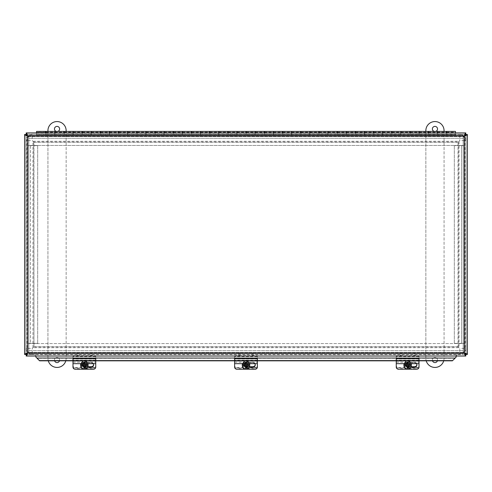 <?xml version="1.0" encoding="UTF-8"?>
<svg xmlns="http://www.w3.org/2000/svg" width="492" height="492" viewBox="0 0 492 492"><rect width="100%" height="100%" fill="white"/><g stroke="black" fill="none" stroke-linecap="round" stroke-linejoin="round"><path stroke-width="0.37" stroke-dasharray="2.46 1.84" d="M463.206 352.426L28.794 352.426L463.206 352.426L463.206 350.716L463.206 352.426L464.553 352.426L464.553 136.567L464.553 352.426L463.206 352.426L463.206 135.22L463.206 145.447L463.206 136.567L28.794 136.567L28.794 353.773L28.794 343.545L463.206 343.545L463.206 138.27L28.794 138.27L28.794 136.567L464.553 136.567L463.206 136.567L463.206 145.644L464.553 145.644L454.325 145.644L461.496 145.644L461.496 343.348L464.553 343.348L463.206 343.348L464.553 343.348L463.206 343.348L463.206 352.426M28.794 352.426L28.794 343.545L463.206 343.545L463.206 350.716L463.206 138.27L28.794 138.27L28.794 145.447L28.794 135.22L28.794 352.426L27.447 352.426L27.447 136.567L27.447 352.426L28.794 352.426L28.794 343.348L27.447 343.348L37.675 343.348L30.504 343.348L30.504 145.644L27.447 145.644L28.794 145.644L27.447 145.644L28.794 145.644L28.794 136.567L27.447 136.567L28.794 136.567L28.794 352.426M463.206 353.773L463.206 350.716L463.206 353.773L28.794 353.773L463.206 353.773M28.794 135.22L463.206 135.22L28.794 135.22M28.794 145.447L463.206 145.447L28.794 145.447M27.447 343.348L30.504 343.348L30.504 145.644L28.794 145.644L28.794 343.348L27.447 343.348M30.504 145.644L37.675 145.644L30.504 145.644M37.675 145.644L37.675 343.348L37.675 145.644M464.553 145.644L461.496 145.644L461.496 343.348L463.206 343.348L463.206 145.644L464.553 145.644M461.496 343.348L454.325 343.348L461.496 343.348M454.325 343.348L454.325 145.644L454.325 343.348M36.654 357.739L35.873 356.657L35.873 354.689L35.307 354.689L35.307 356.036L26.199 356.036L26.199 354.689L465.801 354.689L456.127 354.689L456.127 356.657L455.346 357.739M25.947 134.525L25.947 354.437L25.947 134.525L24.6 134.525L24.6 354.437L25.947 354.437M26.199 134.273L26.199 132.926L465.801 132.926L465.801 134.273L26.199 134.273L36.549 134.273L36.549 132.926L36.549 134.273L455.451 134.273L36.549 134.273L36.549 132.157L36.549 134.273L455.451 134.273L455.451 132.157L455.451 135.22L36.549 135.22L36.549 134.457L455.451 134.457L45.934 134.365L455.451 134.365L455.451 135.22L36.549 135.22L45.934 135.195L45.934 134.433M466.053 354.437L466.053 134.525L466.053 354.437L467.4 354.437L467.4 134.525L466.053 134.525M26.199 354.689L35.307 354.689L35.307 356.036L35.873 356.036L35.873 354.689L456.127 354.689L456.127 356.036L456.693 356.036L456.693 354.689L456.693 356.036L465.801 356.036L465.801 354.689M465.801 134.273L455.451 134.273L455.451 135.036L36.549 135.036L455.451 135.036L455.451 132.926M72.976 367.124L72.976 358.723L72.976 362.198L72.976 360.814L95.743 360.827L95.743 358.619M234.616 367.124L234.616 358.723L234.616 362.198L234.616 360.814L257.384 360.827L257.384 358.619M396.257 367.124L396.257 358.723L396.257 362.198L396.257 360.814L419.024 360.827L419.024 358.619M456.127 357.137L456.127 356.657M35.873 356.657L35.873 357.137M35.873 356.036L456.127 356.036M419.024 360.593L396.257 360.593M257.384 360.593L234.616 360.593M95.743 360.593L72.976 360.593M36.549 134.433L36.549 135.195M455.451 134.365L455.451 131.395M428.403 134.365L428.403 131.395M428.403 132.926L428.403 134.433M437.234 134.433L437.234 132.926M437.234 131.395L437.234 134.365M419.024 134.433L419.024 135.195L428.403 135.195M410.187 134.365L410.187 131.395M410.187 132.926L410.187 134.433M419.024 135.195L419.024 132.926M419.024 131.395L419.024 134.365M400.808 134.433L400.808 135.195L410.187 135.195M391.976 134.365L391.976 131.395M391.976 132.926L391.976 134.433M400.808 135.195L400.808 132.926M400.808 131.395L400.808 134.365M382.598 134.433L382.598 135.195L391.976 135.195M373.76 134.365L373.76 131.395M373.76 132.926L373.76 134.433M382.598 135.195L382.598 132.926M382.598 131.395L382.598 134.365M364.381 134.433L364.381 135.195L373.76 135.195M355.55 134.365L355.55 131.395M355.55 132.926L355.55 134.433M364.381 135.195L364.381 132.926M364.381 131.395L364.381 134.365M346.171 134.433L346.171 135.195L355.55 135.195M337.34 134.365L337.34 131.395M337.34 132.926L337.34 134.433M346.171 135.195L346.171 132.926M346.171 131.395L346.171 134.365M327.955 134.433L327.955 135.195L337.34 135.195M319.123 134.365L319.123 131.395M319.123 132.926L319.123 134.433M327.955 135.195L327.955 132.926M327.955 131.395L327.955 134.365M309.745 134.433L309.745 135.195L319.123 135.195M300.913 134.365L300.913 131.395M300.913 132.926L300.913 134.433M309.745 135.195L309.745 132.926M309.745 131.395L309.745 134.365M291.535 134.433L291.535 135.195L300.913 135.195M282.697 134.365L282.697 131.395M282.697 132.926L282.697 134.433M291.535 135.195L291.535 132.926M291.535 131.395L291.535 134.365M273.318 134.433L273.318 135.195L282.697 135.195M264.487 134.365L264.487 131.395M264.487 132.926L264.487 134.433M273.318 135.195L273.318 132.926M273.318 131.395L273.318 134.365M255.108 134.433L255.108 135.195L264.487 135.195M246.271 134.365L246.271 131.395M246.271 132.926L246.271 134.433M255.108 135.195L255.108 132.926M255.108 131.395L255.108 134.365M236.892 134.433L236.892 135.195L246.271 135.195M228.06 134.365L228.06 131.395M228.06 132.926L228.06 134.433M236.892 135.195L236.892 132.926M236.892 131.395L236.892 134.365M218.682 134.433L218.682 135.195L228.06 135.195M209.85 134.365L209.85 131.395M209.85 132.926L209.85 134.433M218.682 135.195L218.682 132.926M218.682 131.395L218.682 134.365M200.465 134.433L200.465 135.195L209.85 135.195M191.634 134.365L191.634 131.395M191.634 132.926L191.634 134.433M200.465 135.195L200.465 132.926M200.465 131.395L200.465 134.365M182.255 134.433L182.255 135.195L191.634 135.195M173.424 134.365L173.424 131.395M173.424 132.926L173.424 134.433M182.255 135.195L182.255 132.926M182.255 131.395L182.255 134.365M164.045 134.433L164.045 135.195L173.424 135.195M155.208 134.365L155.208 131.395M155.208 132.926L155.208 134.433M164.045 135.195L164.045 132.926M164.045 131.395L164.045 134.365M145.829 134.433L145.829 135.195L155.208 135.195M136.997 134.365L136.997 131.395M136.997 132.926L136.997 134.433M145.829 135.195L145.829 132.926M145.829 131.395L145.829 134.365M127.619 134.433L127.619 135.195L136.997 135.195M118.781 134.365L118.781 131.395M118.781 132.926L118.781 134.433M127.619 135.195L127.619 132.926M127.619 131.395L127.619 134.365M109.402 134.433L109.402 135.195L118.781 135.195M100.571 134.365L100.571 131.395M100.571 132.926L100.571 134.433M109.402 135.195L109.402 132.926M109.402 131.395L109.402 134.365M91.192 134.433L91.192 135.195L100.571 135.195M82.355 134.365L82.355 131.395M82.355 132.926L82.355 134.433M91.192 135.195L91.192 132.926M91.192 131.395L91.192 134.365M72.976 134.433L72.976 135.195L82.355 135.195M64.144 134.365L64.144 131.395M64.144 132.926L64.144 134.433M72.976 135.195L72.976 132.926M72.976 131.395L72.976 134.365M54.766 134.433L54.766 135.195L64.144 135.195M45.934 134.365L45.934 131.395M45.934 132.926L45.934 135.195M54.766 135.195L54.766 132.926M54.766 131.395L54.766 134.365M446.613 134.365L446.613 131.395M446.613 132.926L446.613 134.433M437.234 135.195L446.613 135.195M446.613 132.157L446.613 134.273L446.613 132.157L455.451 132.157M428.403 132.157L428.403 134.273L428.403 132.157L437.234 132.157L437.234 134.273L437.234 132.157M410.187 132.157L410.187 134.273L410.187 132.157L419.024 132.157L419.024 134.273L419.024 132.157M391.976 132.157L391.976 134.273L391.976 132.157L400.808 132.157L400.808 134.273L400.808 132.157M373.76 132.157L373.76 134.273L373.76 132.157L382.598 132.157L382.598 134.273L382.598 132.157M355.55 132.157L355.55 134.273L355.55 132.157L364.381 132.157L364.381 134.273L364.381 132.157M337.34 132.157L337.34 134.273L337.34 132.157L346.171 132.157L346.171 134.273L346.171 132.157M319.123 132.157L319.123 134.273L319.123 132.157L327.955 132.157L327.955 134.273L327.955 132.157M300.913 132.157L300.913 134.273L300.913 132.157L309.745 132.157L309.745 134.273L309.745 132.157M282.697 132.157L282.697 134.273L282.697 132.157L291.535 132.157L291.535 134.273L291.535 132.157M264.487 132.157L264.487 134.273L264.487 132.157L273.318 132.157L273.318 134.273L273.318 132.157M246.271 132.157L246.271 134.273L246.271 132.157L255.108 132.157L255.108 134.273L255.108 132.157M228.06 132.157L228.06 134.273L228.06 132.157L236.892 132.157L236.892 134.273L236.892 132.157M209.85 132.157L209.85 134.273L209.85 132.157L218.682 132.157L218.682 134.273L218.682 132.157M191.634 132.157L191.634 134.273L191.634 132.157L200.465 132.157L200.465 134.273L200.465 132.157M173.424 132.157L173.424 134.273L173.424 132.157L182.255 132.157L182.255 134.273L182.255 132.157M155.208 132.157L155.208 134.273L155.208 132.157L164.045 132.157L164.045 134.273L164.045 132.157M136.997 132.157L136.997 134.273L136.997 132.157L145.829 132.157L145.829 134.273L145.829 132.157M118.781 132.157L118.781 134.273L118.781 132.157L127.619 132.157L127.619 134.273L127.619 132.157M100.571 132.157L100.571 134.273L100.571 132.157L109.402 132.157L109.402 134.273L109.402 132.157M82.355 132.157L82.355 134.273L82.355 132.157L91.192 132.157L91.192 134.273L91.192 132.157M64.144 132.157L64.144 134.273L64.144 132.157L72.976 132.157L72.976 134.273L72.976 132.157M45.934 132.157L45.934 134.273L45.934 132.157L54.766 132.157L54.766 134.273L54.766 132.157M446.207 131.395L446.207 132.926M437.37 132.926L437.37 131.395M437.37 132.157L437.37 134.273L437.37 132.157L446.207 132.157M427.991 131.395L427.991 132.926M419.159 132.926L419.159 131.395M419.159 132.157L419.159 134.273L419.159 132.157L427.991 132.157M409.781 131.395L409.781 132.926M400.943 132.926L400.943 131.395M400.943 132.157L400.943 134.273L400.943 132.157L409.781 132.157M391.564 131.395L391.564 132.926M382.733 132.926L382.733 131.395M382.733 132.157L382.733 134.273L382.733 132.157L391.564 132.157M373.354 131.395L373.354 132.926M364.523 132.926L364.523 131.395M364.523 132.157L364.523 134.273L364.523 132.157L373.354 132.157M355.138 131.395L355.138 132.926M346.307 132.926L346.307 131.395M346.307 132.157L346.307 134.273L346.307 132.157L355.138 132.157M336.928 131.395L336.928 132.926M328.096 132.926L328.096 131.395M328.096 132.157L328.096 134.273L328.096 132.157L336.928 132.157M318.718 131.395L318.718 132.926M309.88 132.926L309.88 131.395M309.88 132.157L309.88 134.273L309.88 132.157L318.718 132.157M300.501 131.395L300.501 132.926M291.67 132.926L291.67 131.395M291.67 132.157L291.67 134.273L291.67 132.157L300.501 132.157M282.291 131.395L282.291 132.926M273.454 132.926L273.454 131.395M273.454 132.157L273.454 134.273L273.454 132.157L282.291 132.157M264.075 131.395L264.075 132.926M255.243 132.926L255.243 131.395M255.243 132.157L255.243 134.273L255.243 132.157L264.075 132.157M245.865 131.395L245.865 132.926M237.027 132.926L237.027 131.395M237.027 132.157L237.027 134.273L237.027 132.157L245.865 132.157M227.648 131.395L227.648 132.926M218.817 132.926L218.817 131.395M218.817 132.157L218.817 134.273L218.817 132.157L227.648 132.157M209.438 131.395L209.438 132.926M200.607 132.926L200.607 131.395M200.607 132.157L200.607 134.273L200.607 132.157L209.438 132.157M191.222 131.395L191.222 132.926M182.391 132.926L182.391 131.395M182.391 132.157L182.391 134.273L182.391 132.157L191.222 132.157M173.012 131.395L173.012 132.926M164.18 132.926L164.18 131.395M164.18 132.157L164.18 134.273L164.18 132.157L173.012 132.157M154.802 131.395L154.802 132.926M145.964 132.926L145.964 131.395M145.964 132.157L145.964 134.273L145.964 132.157L154.802 132.157M136.585 131.395L136.585 132.926M127.754 132.926L127.754 131.395M127.754 132.157L127.754 134.273L127.754 132.157L136.585 132.157M118.375 131.395L118.375 132.926M109.538 132.926L109.538 131.395M109.538 132.157L109.538 134.273L109.538 132.157L118.375 132.157M100.159 131.395L100.159 132.926M91.328 132.926L91.328 131.395M91.328 132.157L91.328 134.273L91.328 132.157L100.159 132.157M81.949 131.395L81.949 132.926M73.117 132.926L73.117 131.395M73.117 132.157L73.117 134.273L73.117 132.157L81.949 132.157M63.732 131.395L63.732 132.926M54.901 132.926L54.901 131.395M54.901 132.157L54.901 134.273L54.901 132.157L63.732 132.157M45.522 131.395L45.522 132.926M36.549 132.926L36.549 131.395M45.522 132.157L36.549 132.157M36.549 132.336L36.549 134.125L36.549 132.336M455.451 132.336L455.451 134.125L455.451 132.336M32.946 347.69L32.946 141.272L459.054 141.272L459.054 347.69L32.946 347.69L33.72 346.915L32.22 348.41L26.168 348.41A6.052 6.052 0 0 0 32.22 354.468L459.78 354.468A6.052 6.052 0 0 0 465.832 348.41L466.053 140.552L465.051 140.552A5.277 5.277 0 0 0 459.78 135.275L32.22 135.275A5.277 5.277 0 0 0 26.949 140.552L26.949 348.41A5.277 5.277 0 0 0 32.22 353.687L459.78 353.687A5.277 5.277 0 0 0 465.051 348.41L465.051 140.552M459.78 135.275L459.78 140.552L458.058 142.268L458.058 346.694L459.78 348.41L459.78 354.689C463.587 354.314 465.678 352.223 466.053 348.41L459.78 348.41M32.946 141.272L33.72 142.047L458.28 142.047L459.054 141.272M458.058 346.694L33.942 346.694L33.942 142.268L32.22 140.552L32.22 134.494A6.052 6.052 0 0 0 26.168 140.552L25.947 348.41C26.322 352.223 28.413 354.314 32.22 354.689L32.22 348.41M33.942 346.694L33.72 142.047M459.054 347.69L458.28 346.915L33.72 346.915M84.36 365.962A1.783 1.759 0 0 1 82.576 364.203A1.783 1.759 0 0 1 84.36 362.444A1.783 1.759 0 0 1 86.143 364.203A1.783 1.759 0 0 1 84.36 365.962M72.976 365.599A2.276 2.245 180 0 0 75.258 367.844L93.468 367.844A2.276 2.245 180 0 0 95.743 365.599L95.743 356.632L72.976 356.632L72.976 365.267A2.276 2.245 180 0 0 75.258 367.512L93.468 367.512A2.276 2.245 180 0 0 95.743 365.267L95.743 356.632M84.36 365.427A1.783 1.759 180 0 0 86.143 363.668A1.783 1.759 180 0 0 84.36 361.915A1.783 1.759 180 0 0 82.576 363.668A1.783 1.759 180 0 0 84.36 365.427M72.976 365.267L72.976 356.632M72.976 355.685L95.743 355.685L72.976 355.685M95.743 365.599L95.743 365.267M87.496 363.668A3.13 3.087 180 0 0 84.36 360.587A3.13 3.087 180 0 0 81.229 363.668A3.13 3.087 180 0 0 84.36 366.755A3.13 3.087 180 0 0 87.496 363.668L87.496 363.871A3.13 3.087 180 0 0 84.36 360.784A3.13 3.087 180 0 0 81.229 363.871A3.13 3.087 180 0 0 84.36 366.952A3.13 3.087 180 0 0 87.496 363.871M91.192 355.685L90.19 355.685L91.192 355.685M77.533 355.685L78.535 355.685L77.533 355.685M95.743 353.773L72.976 353.773L95.743 353.773M91.192 353.773L90.19 353.773L91.192 353.773M77.533 353.773L78.535 353.773L77.533 353.773M91.192 355.23L91.776 355.23L91.192 355.23M77.533 355.23L78.535 355.648L76.531 355.648L78.535 355.685M91.192 353.317L90.19 353.736L92.195 353.736L90.19 353.773M77.533 353.317L76.531 353.736L78.535 353.736L76.531 353.773M246 365.962A1.783 1.759 0 0 1 244.216 364.203A1.783 1.759 0 0 1 246 362.444A1.783 1.759 0 0 1 247.783 364.203A1.783 1.759 0 0 1 246 365.962M234.616 365.599A2.276 2.245 180 0 0 236.892 367.844L255.108 367.844A2.276 2.245 180 0 0 257.384 365.599L257.384 356.632L234.616 356.632L234.616 365.267A2.276 2.245 180 0 0 236.892 367.512L255.108 367.512A2.276 2.245 180 0 0 257.384 365.267L257.384 356.632M246 365.427A1.783 1.759 180 0 0 247.783 363.668A1.783 1.759 180 0 0 246 361.915A1.783 1.759 180 0 0 244.216 363.668A1.783 1.759 180 0 0 246 365.427M234.616 365.267L234.616 356.632M234.616 355.685L257.384 355.685L234.616 355.685M257.384 365.599L257.384 365.267M249.13 363.668A3.13 3.087 180 0 0 246 360.587A3.13 3.087 180 0 0 242.87 363.668A3.13 3.087 180 0 0 246 366.755A3.13 3.087 180 0 0 249.13 363.668L249.13 363.871A3.13 3.087 180 0 0 246 360.784A3.13 3.087 180 0 0 242.87 363.871A3.13 3.087 180 0 0 246 366.952A3.13 3.087 180 0 0 249.13 363.871M252.833 355.685L251.83 355.685L252.833 355.685M239.167 355.685L240.17 355.685L239.167 355.685M257.384 353.773L234.616 353.773L257.384 353.773M252.833 353.773L251.83 353.773L252.833 353.773M239.167 353.773L240.17 353.773L239.167 353.773M252.833 355.23L253.829 355.648L251.83 355.648L253.829 355.685M239.167 355.23L240.17 355.648L238.171 355.648L240.17 355.685M252.833 353.317L251.83 353.736L253.829 353.736L251.83 353.773M239.167 353.317L238.171 353.736L240.17 353.736L238.171 353.773M407.64 365.962A1.783 1.759 0 0 1 405.857 364.203A1.783 1.759 0 0 1 407.64 362.444A1.783 1.759 0 0 1 409.424 364.203A1.783 1.759 0 0 1 407.64 365.962M396.257 365.599A2.276 2.245 180 0 0 398.532 367.844L416.742 367.844A2.276 2.245 180 0 0 419.024 365.599L419.024 356.632L396.257 356.632L396.257 365.267A2.276 2.245 180 0 0 398.532 367.512L416.742 367.512A2.276 2.245 180 0 0 419.024 365.267L419.024 356.632M407.64 365.427A1.783 1.759 180 0 0 409.424 363.668A1.783 1.759 180 0 0 407.64 361.915A1.783 1.759 180 0 0 405.857 363.668A1.783 1.759 180 0 0 407.64 365.427M396.257 365.267L396.257 356.632M396.257 355.685L419.024 355.685L396.257 355.685M419.024 365.599L419.024 365.267M410.771 363.668A3.13 3.087 180 0 0 407.64 360.587A3.13 3.087 180 0 0 404.504 363.668A3.13 3.087 180 0 0 407.64 366.755A3.13 3.087 180 0 0 410.771 363.668L410.771 363.871A3.13 3.087 180 0 0 407.64 360.784A3.13 3.087 180 0 0 404.504 363.871A3.13 3.087 180 0 0 407.64 366.952A3.13 3.087 180 0 0 410.771 363.871M414.467 355.685L413.464 355.685L414.467 355.685M400.808 355.685L399.805 355.685L400.808 355.685M419.024 353.773L396.257 353.773L419.024 353.773M414.467 353.773L413.464 353.773L414.467 353.773M400.808 353.773L399.805 353.773L400.808 353.773M414.467 355.23L415.469 355.648L413.464 355.648L415.469 355.685M400.808 355.23L401.81 355.648L399.805 355.648L401.81 355.685M414.467 353.317L413.464 353.736L415.469 353.736L413.464 353.773M400.808 353.317L399.805 353.736L401.81 353.736L399.805 353.773M72.976 360.839L72.976 363.674L72.976 360.193L95.743 360.193L95.743 363.674L95.743 360.839L72.976 360.839L72.976 360.193M95.743 360.193L95.743 360.839M95.743 367.124L95.743 358.723L95.743 362.198L95.743 360.814L72.976 360.814L72.976 358.619M87.613 367.26L84.655 367.26A2.423 2.232 0 0 1 82.232 365.027A2.423 2.232 0 0 1 84.655 362.801L91.192 362.801A2.423 2.232 0 0 1 93.111 363.674M72.976 366.589A2.276 2.097 180 0 0 75.258 368.686L75.258 369.221M95.743 358.902L72.976 358.902M93.597 364.763A2.423 2.232 180 0 0 91.192 362.266L84.655 362.266A2.423 2.232 180 0 0 82.232 364.498A2.423 2.232 180 0 0 84.655 366.724L87.865 366.724M95.743 366.589A2.276 2.097 0 0 1 93.468 368.686L75.258 368.686M84.36 367.112A2.276 2.245 -0 0 1 82.084 364.867A2.276 2.245 -0 0 1 84.36 362.629A2.276 2.245 -0 0 1 86.635 364.867A2.276 2.245 -0 0 1 84.36 367.112M84.36 364.818A2.276 2.245 180 0 0 86.635 362.579A2.276 2.245 180 0 0 84.36 360.335A2.276 2.245 180 0 0 82.084 362.579A2.276 2.245 180 0 0 84.36 364.818M88.093 364.867A3.727 3.672 -0 0 1 84.36 368.545A3.727 3.672 -0 0 1 80.633 364.867M80.836 363.674A3.727 3.672 -0 0 1 87.89 363.674M82.539 362.499A1.82 1.796 180 0 0 85.27 364.049A1.82 1.796 180 0 0 85.27 360.943A1.82 1.796 180 0 0 82.539 362.499M81.106 363.674A3.727 3.672 -0 0 1 87.619 363.674M83.904 363.674L83.904 363.342L84.815 363.342L84.815 363.674L84.815 363.022L83.904 363.022L83.904 363.674M83.904 367.825L83.904 365.937M84.815 365.937L84.815 367.825M84.815 364.972L84.815 364.59L88.025 364.59M80.694 364.59L83.904 364.59L83.904 364.972M84.815 363.022L84.815 363.342M83.904 363.342L83.904 363.022M234.616 360.839L234.616 363.674L234.616 360.193L257.384 360.193L257.384 363.674L257.384 360.839L234.616 360.839L234.616 360.193M257.384 360.193L257.384 360.839M257.384 367.124L257.384 358.723L257.384 362.198L257.384 360.814L234.616 360.814L234.616 358.619M249.253 367.26L246.289 367.26A2.423 2.232 0 0 1 243.872 365.027A2.423 2.232 0 0 1 246.289 362.801L252.833 362.801A2.423 2.232 0 0 1 254.751 363.674M234.616 366.589A2.276 2.097 180 0 0 236.892 368.686L236.892 369.221M257.384 358.902L234.616 358.902M255.237 364.763A2.423 2.232 180 0 0 252.833 362.266L246.289 362.266A2.423 2.232 180 0 0 243.872 364.498A2.423 2.232 180 0 0 246.289 366.724L249.499 366.724M257.384 366.589A2.276 2.097 0 0 1 255.108 368.686L236.892 368.686M246 367.112A2.276 2.245 -0 0 1 243.725 364.867A2.276 2.245 -0 0 1 246 362.629A2.276 2.245 -0 0 1 248.275 364.867A2.276 2.245 -0 0 1 246 367.112M246 364.818A2.276 2.245 180 0 0 248.275 362.579A2.276 2.245 180 0 0 246 360.335A2.276 2.245 180 0 0 243.725 362.579A2.276 2.245 180 0 0 246 364.818M249.727 364.867A3.727 3.672 -0 0 1 246 368.545A3.727 3.672 -0 0 1 242.273 364.867M242.476 363.674A3.727 3.672 -0 0 1 249.524 363.674M244.18 362.499A1.82 1.796 180 0 0 246.91 364.049A1.82 1.796 180 0 0 246.91 360.943A1.82 1.796 180 0 0 244.18 362.499M242.74 363.674A3.727 3.672 -0 0 1 249.26 363.674M245.545 363.674L245.545 363.342L246.455 363.342L246.455 363.674L246.455 363.022L245.545 363.022L245.545 363.674M245.545 367.825L245.545 365.937M246.455 365.937L246.455 367.825M246.455 364.972L246.455 364.59L249.665 364.59M242.335 364.59L245.545 364.59L245.545 364.972M246.455 363.022L246.455 363.342M245.545 363.342L245.545 363.022M396.257 360.839L396.257 363.674L396.257 360.193L419.024 360.193L419.024 363.674L419.024 360.839L396.257 360.839L396.257 360.193M419.024 360.193L419.024 360.839M419.024 367.124L419.024 358.723L419.024 362.198L419.024 360.814L396.257 360.814L396.257 358.619M410.894 367.26L407.929 367.26A2.423 2.232 0 0 1 405.506 365.027A2.423 2.232 0 0 1 407.929 362.801L414.467 362.801A2.423 2.232 0 0 1 416.392 363.674M396.257 366.589A2.276 2.097 180 0 0 398.532 368.686L398.532 369.221M419.024 358.902L396.257 358.902M416.872 364.763A2.423 2.232 180 0 0 414.467 362.266L407.929 362.266A2.423 2.232 180 0 0 405.506 364.498A2.423 2.232 180 0 0 407.929 366.724L411.14 366.724M419.024 366.589A2.276 2.097 0 0 1 416.742 368.686L398.532 368.686M407.64 367.112A2.276 2.245 -0 0 1 405.365 364.867A2.276 2.245 -0 0 1 407.64 362.629A2.276 2.245 -0 0 1 409.916 364.867A2.276 2.245 -0 0 1 407.64 367.112M407.64 364.818A2.276 2.245 180 0 0 409.916 362.579A2.276 2.245 180 0 0 407.64 360.335A2.276 2.245 180 0 0 405.365 362.579A2.276 2.245 180 0 0 407.64 364.818M411.367 364.867A3.727 3.672 -0 0 1 407.64 368.545A3.727 3.672 -0 0 1 403.907 364.867M404.11 363.674A3.727 3.672 -0 0 1 411.164 363.674M405.82 362.499A1.82 1.796 180 0 0 408.551 364.049A1.82 1.796 180 0 0 408.551 360.943A1.82 1.796 180 0 0 405.82 362.499M404.381 363.674A3.727 3.672 -0 0 1 410.894 363.674M407.185 363.674L407.185 363.342L408.096 363.342L408.096 363.674L408.096 363.022L407.185 363.022L407.185 363.674M407.185 367.825L407.185 365.937M408.096 365.937L408.096 367.825M408.096 364.972L408.096 364.59L411.306 364.59M403.975 364.59L407.185 364.59L407.185 364.972M408.096 363.022L408.096 363.342M407.185 363.342L407.185 363.022M57.835 131.395A2.558 2.558 0 0 1 56.248 131.395M54.606 360.827A2.558 2.558 0 0 1 56.641 357.506A2.558 2.558 0 0 1 59.477 360.827M47.933 131.395L47.933 358.324A9.108 9.108 0 0 0 48.284 360.827M65.799 360.827A9.108 9.108 0 0 0 66.149 358.324L66.149 131.395M59.606 128.959A2.558 2.558 0 0 0 55.762 126.739A2.558 2.558 0 0 0 55.762 131.173A2.558 2.558 0 0 0 59.606 128.959M59.606 360.033A2.558 2.558 0 0 0 55.762 357.813A2.558 2.558 0 0 0 55.762 362.253A2.558 2.558 0 0 0 59.606 360.033M47.933 130.663L47.933 358.324A9.108 9.108 0 0 0 57.041 367.432A9.108 9.108 0 0 0 66.149 358.324L66.149 130.663A9.108 9.108 0 0 0 57.041 121.561A9.108 9.108 0 0 0 47.933 130.663M435.752 131.395A2.558 2.558 0 0 1 434.165 131.395M432.523 360.827A2.558 2.558 0 0 1 434.559 357.506A2.558 2.558 0 0 1 437.394 360.827M425.851 131.395L425.851 358.324A9.108 9.108 0 0 0 426.201 360.827M443.716 360.827A9.108 9.108 0 0 0 444.067 358.324L444.067 131.395M437.517 128.959A2.558 2.558 0 0 0 433.68 126.739A2.558 2.558 0 0 0 433.68 131.173A2.558 2.558 0 0 0 437.517 128.959M437.517 360.033A2.558 2.558 0 0 0 433.68 357.813A2.558 2.558 0 0 0 433.68 362.253A2.558 2.558 0 0 0 437.517 360.033M425.851 130.663L425.851 358.324A9.108 9.108 0 0 0 434.959 367.432A9.108 9.108 0 0 0 444.067 358.324L444.067 130.663A9.108 9.108 0 0 0 434.959 121.561A9.108 9.108 0 0 0 425.851 130.663M28.794 350.716L463.206 350.716L28.794 350.716M28.794 138.27L463.206 138.27L28.794 138.27M27.657 135.983L27.657 352.979L464.343 352.979L464.343 135.983L27.657 135.983M454.977 358.274L37.023 358.274M428.403 135.036L437.234 135.036M410.187 135.036L419.024 135.036M391.976 135.036L400.808 135.036M373.76 135.036L382.598 135.036M355.55 135.036L364.381 135.036M337.34 135.036L346.171 135.036M319.123 135.036L327.955 135.036M300.913 135.036L309.745 135.036M282.697 135.036L291.535 135.036M264.487 135.036L273.318 135.036M246.271 135.036L255.108 135.036M228.06 135.036L236.892 135.036M209.85 135.036L218.682 135.036M191.634 135.036L200.465 135.036M173.424 135.036L182.255 135.036M155.208 135.036L164.045 135.036M136.997 135.036L145.829 135.036M118.781 135.036L127.619 135.036M100.571 135.036L109.402 135.036M82.355 135.036L91.192 135.036M64.144 135.036L72.976 135.036M45.934 135.036L54.766 135.036M446.613 135.036L455.451 135.036M458.28 142.047L458.28 346.915M465.051 348.41L466.053 348.41L466.053 140.552C465.678 136.739 463.587 134.648 459.78 134.273L32.22 134.273L459.78 134.494A6.052 6.052 0 0 1 465.832 140.552L459.78 140.552M459.78 353.687L459.78 354.689L32.22 354.689L32.22 353.687M26.949 348.41L25.947 348.41L25.947 140.552L32.22 140.552M26.949 140.552L25.947 140.552C26.322 136.739 28.413 134.648 32.22 134.273L32.22 135.275M75.258 367.844L75.258 367.512M93.468 367.512L93.468 367.844M72.976 355.667L95.743 355.667M91.192 355.648L92.195 355.648L91.192 355.648M236.892 367.844L236.892 367.512M255.108 367.512L255.108 367.844M234.616 355.667L257.384 355.667M398.532 367.844L398.532 367.512M416.742 367.512L416.742 367.844M396.257 355.667L419.024 355.667M95.743 363.557L72.976 363.557M72.976 362.143L95.743 362.143M95.743 358.834L72.976 358.834M95.743 360.119L72.976 360.119M93.468 369.221L93.468 368.686M84.655 366.724L84.655 367.26M84.655 362.801L84.655 362.266M91.192 362.266L91.192 362.801M257.384 363.557L234.616 363.557M234.616 362.143L257.384 362.143M257.384 358.834L234.616 358.834M257.384 360.119L234.616 360.119M255.108 369.221L255.108 368.686M246.289 366.724L246.289 367.26M246.289 362.801L246.289 362.266M252.833 362.266L252.833 362.801M419.024 363.557L396.257 363.557M396.257 362.143L419.024 362.143M419.024 358.834L396.257 358.834M419.024 360.119L396.257 360.119M416.742 369.221L416.742 368.686M407.929 366.724L407.929 367.26M407.929 362.801L407.929 362.266M414.467 362.266L414.467 362.801M446.613 134.273L455.451 134.273M428.403 134.273L437.234 134.273M410.187 134.273L419.024 134.273M391.976 134.273L400.808 134.273M373.76 134.273L382.598 134.273M355.55 134.273L364.381 134.273M337.34 134.273L346.171 134.273M319.123 134.273L327.955 134.273M300.913 134.273L309.745 134.273M282.697 134.273L291.535 134.273M264.487 134.273L273.318 134.273M246.271 134.273L255.108 134.273M228.06 134.273L236.892 134.273M209.85 134.273L218.682 134.273M191.634 134.273L200.465 134.273M173.424 134.273L182.255 134.273M155.208 134.273L164.045 134.273M136.997 134.273L145.829 134.273M118.781 134.273L127.619 134.273M100.571 134.273L109.402 134.273M82.355 134.273L91.192 134.273M64.144 134.273L72.976 134.273M45.934 134.273L54.766 134.273M446.207 134.273L437.37 134.273M427.991 134.273L419.159 134.273M409.781 134.273L400.943 134.273M391.564 134.273L382.733 134.273M373.354 134.273L364.523 134.273M355.138 134.273L346.307 134.273M336.928 134.273L328.096 134.273M318.718 134.273L309.88 134.273M300.501 134.273L291.67 134.273M282.291 134.273L273.454 134.273M264.075 134.273L255.243 134.273M245.865 134.273L237.027 134.273M227.648 134.273L218.817 134.273M209.438 134.273L200.607 134.273M191.222 134.273L182.391 134.273M173.012 134.273L164.18 134.273M154.802 134.273L145.964 134.273M136.585 134.273L127.754 134.273M118.375 134.273L109.538 134.273M100.159 134.273L91.328 134.273M81.949 134.273L73.117 134.273M63.732 134.273L54.901 134.273M45.522 134.273L36.549 134.273M36.549 134.125L455.451 134.125M36.549 132.305L45.522 132.305M45.934 132.305L54.766 132.305M54.901 132.305L63.732 132.305M64.144 132.305L72.976 132.305M73.117 132.305L81.949 132.305M82.355 132.305L91.192 132.305M91.328 132.305L100.159 132.305M100.571 132.305L109.402 132.305M109.538 132.305L118.375 132.305M118.781 132.305L127.619 132.305M127.754 132.305L136.585 132.305M136.997 132.305L145.829 132.305M145.964 132.305L154.802 132.305M155.208 132.305L164.045 132.305M164.18 132.305L173.012 132.305M173.424 132.305L182.255 132.305M182.391 132.305L191.222 132.305M191.634 132.305L200.465 132.305M200.607 132.305L209.438 132.305M209.85 132.305L218.682 132.305M218.817 132.305L227.648 132.305M228.06 132.305L236.892 132.305M237.027 132.305L245.865 132.305M246.271 132.305L255.108 132.305M255.243 132.305L264.075 132.305M264.487 132.305L273.318 132.305M273.454 132.305L282.291 132.305M282.697 132.305L291.535 132.305M291.67 132.305L300.501 132.305M300.913 132.305L309.745 132.305M309.88 132.305L318.718 132.305M319.123 132.305L327.955 132.305M328.096 132.305L336.928 132.305M337.34 132.305L346.171 132.305M346.307 132.305L355.138 132.305M355.55 132.305L364.381 132.305M364.523 132.305L373.354 132.305M373.76 132.305L382.598 132.305M382.733 132.305L391.564 132.305M391.976 132.305L400.808 132.305M400.943 132.305L409.781 132.305M410.187 132.305L419.024 132.305M419.159 132.305L427.991 132.305M428.403 132.305L437.234 132.305M437.37 132.305L446.207 132.305M446.613 132.305L455.451 132.305M33.942 142.268L458.058 142.268M82.576 363.668L82.576 364.203M86.143 363.668L86.143 364.203M90.608 355.23L90.19 355.685M91.776 355.23L92.195 355.685M76.949 355.23L76.531 355.685M92.195 353.773L91.776 353.317M78.535 353.773L78.111 353.317M244.216 363.668L244.216 364.203M247.783 363.668L247.783 364.203M252.248 355.23L251.83 355.685M238.589 355.23L238.171 355.685M253.829 353.773L253.411 353.317M240.17 353.773L239.752 353.317M405.857 363.668L405.857 364.203M409.424 363.668L409.424 364.203M413.889 355.23L413.464 355.685M400.224 355.23L399.805 355.685M415.469 353.773L415.051 353.317M401.81 353.773L401.392 353.317M72.976 360.138L95.743 360.138M72.976 362.198L95.743 362.198M72.976 358.723L95.743 358.723M82.232 365.027L82.232 364.498M93.615 365.027L93.615 364.498M86.635 364.867L86.635 362.579M82.084 364.867L82.084 362.579M234.616 360.138L257.384 360.138M234.616 362.198L257.384 362.198M234.616 358.723L257.384 358.723M243.872 365.027L243.872 364.498M255.25 365.027L255.25 364.498M248.275 364.867L248.275 362.579M243.725 364.867L243.725 362.579M396.257 360.138L419.024 360.138M396.257 362.198L419.024 362.198M396.257 358.723L419.024 358.723M405.506 365.027L405.506 364.498M416.89 365.027L416.89 364.498M409.916 364.867L409.916 362.579M405.365 364.867L405.365 362.579"/><path stroke-width="0.74" d="M465.801 354.689L464.343 352.979L466.053 354.437L467.4 354.437C467.222 353.951 466.201 353.465 464.343 352.979C464.829 354.83 465.315 355.851 465.801 356.036L465.801 354.689M27.657 352.979L26.199 354.689L26.199 356.036C26.685 355.857 27.171 354.837 27.657 352.979C25.799 353.465 24.784 353.951 24.6 354.437L25.947 354.437L27.657 352.979L27.657 135.983L25.947 134.525L24.6 134.525C24.778 135.011 25.799 135.497 27.657 135.983C27.171 134.125 26.685 133.111 26.199 132.926L26.199 134.273L27.657 135.983L464.343 135.983L465.801 134.273L465.801 132.926C465.315 133.104 464.829 134.125 464.343 135.983C466.201 135.497 467.216 135.011 467.4 134.525L466.053 134.525L464.343 135.983L464.343 352.979L27.657 352.979M455.346 357.739L454.977 358.274L455.346 357.739M37.023 358.274L39.618 360.827L72.976 360.827M26.199 356.036L465.801 356.036M24.6 134.525L24.6 354.437M465.801 132.926L26.199 132.926M467.4 354.437L467.4 134.525M419.024 360.827L452.382 360.827L454.977 358.274M95.743 360.827L234.616 360.827M257.384 360.827L396.257 360.827M452.382 360.827L456.127 357.137L456.127 356.036M454.977 358.041L37.023 358.041L35.873 357.137L35.873 356.036M37.023 358.041L39.618 360.827M452.382 360.593L419.024 360.593M396.257 360.593L257.384 360.593M234.616 360.593L95.743 360.593M72.976 360.593L39.618 360.593M446.613 132.926L446.613 131.395L455.451 131.395L455.451 132.926M437.234 132.926L437.234 131.395L428.403 131.395L428.403 132.926M419.024 132.926L419.024 131.395L410.187 131.395L410.187 132.926M400.808 132.926L400.808 131.395L391.976 131.395L391.976 132.926M382.598 132.926L382.598 131.395L373.76 131.395L373.76 132.926M364.381 132.926L364.381 131.395L355.55 131.395L355.55 132.926M346.171 132.926L346.171 131.395L337.34 131.395L337.34 132.926M327.955 132.926L327.955 131.395L319.123 131.395L319.123 132.926M309.745 132.926L309.745 131.395L300.913 131.395L300.913 132.926M291.535 132.926L291.535 131.395L282.697 131.395L282.697 132.926M273.318 132.926L273.318 131.395L264.487 131.395L264.487 132.926M255.108 132.926L255.108 131.395L246.271 131.395L246.271 132.926M236.892 132.926L236.892 131.395L228.06 131.395L228.06 132.926M218.682 132.926L218.682 131.395L209.85 131.395L209.85 132.926M200.465 132.926L200.465 131.395L191.634 131.395L191.634 132.926M182.255 132.926L182.255 131.395L173.424 131.395L173.424 132.926M164.045 132.926L164.045 131.395L155.208 131.395L155.208 132.926M145.829 132.926L145.829 131.395L136.997 131.395L136.997 132.926M127.619 132.926L127.619 131.395L118.781 131.395L118.781 132.926M109.402 132.926L109.402 131.395L100.571 131.395L100.571 132.926M91.192 132.926L91.192 131.395L82.355 131.395L82.355 132.926M72.976 132.926L72.976 131.395L64.144 131.395L64.144 132.926M54.766 132.926L54.766 131.395L45.934 131.395L45.934 132.926M446.207 132.926L446.207 131.395L437.37 131.395L437.37 132.926M427.991 132.926L427.991 131.395L419.159 131.395L419.159 132.926M409.781 132.926L409.781 131.395L400.943 131.395L400.943 132.926M391.564 132.926L391.564 131.395L382.733 131.395L382.733 132.926M373.354 132.926L373.354 131.395L364.523 131.395L364.523 132.926M355.138 132.926L355.138 131.395L346.307 131.395L346.307 132.926M336.928 132.926L336.928 131.395L328.096 131.395L328.096 132.926M318.718 132.926L318.718 131.395L309.88 131.395L309.88 132.926M300.501 132.926L300.501 131.395L291.67 131.395L291.67 132.926M282.291 132.926L282.291 131.395L273.454 131.395L273.454 132.926M264.075 132.926L264.075 131.395L255.243 131.395L255.243 132.926M245.865 132.926L245.865 131.395L237.027 131.395L237.027 132.926M227.648 132.926L227.648 131.395L218.817 131.395L218.817 132.926M209.438 132.926L209.438 131.395L200.607 131.395L200.607 132.926M191.222 132.926L191.222 131.395L182.391 131.395L182.391 132.926M173.012 132.926L173.012 131.395L164.18 131.395L164.18 132.926M154.802 132.926L154.802 131.395L145.964 131.395L145.964 132.926M136.585 132.926L136.585 131.395L127.754 131.395L127.754 132.926M118.375 132.926L118.375 131.395L109.538 131.395L109.538 132.926M100.159 132.926L100.159 131.395L91.328 131.395L91.328 132.926M81.949 132.926L81.949 131.395L73.117 131.395L73.117 132.926M63.732 132.926L63.732 131.395L54.901 131.395L54.901 132.926M45.522 132.926L45.522 131.395L36.549 131.395L36.549 132.926M72.976 363.674L72.976 367.124A2.276 2.097 180 0 0 75.258 369.221L93.468 369.221A2.276 2.097 180 0 0 95.743 367.124L95.743 360.9L72.976 360.9L72.976 363.674L95.743 363.674M95.743 360.9L95.743 358.619L72.976 358.619L72.976 360.9M93.111 363.674A2.423 2.232 0 0 1 91.192 367.26L87.613 367.26M87.865 366.724L91.192 366.724A2.423 2.232 180 0 0 93.597 364.763M87.619 363.674A3.727 3.672 -0 0 1 88.025 364.787L88.025 364.59A3.727 3.672 -0 0 1 88.025 365.937L88.025 366.134A3.727 3.672 -0 0 1 80.694 366.134L80.694 365.937A3.727 3.672 -0 0 1 80.633 365.261L80.633 364.867A3.727 3.672 -0 0 1 80.836 363.674M87.89 363.674A3.727 3.672 -0 0 1 88.093 364.867L88.093 365.261M80.633 365.261A3.727 3.672 -0 0 1 80.694 364.59L80.694 364.787A3.727 3.672 -0 0 1 81.106 363.674M84.815 363.342L84.815 364.972L88.025 364.787M80.694 364.787L83.904 364.972L83.904 363.342M88.025 366.134L84.815 366.319L84.815 367.825L83.904 367.825L83.904 365.937L80.694 365.937M83.904 367.506L84.815 367.506M88.025 365.937L84.815 365.937L84.815 366.319M84.815 363.674L84.815 364.59M83.904 364.59L83.904 363.674M83.904 366.319L80.694 366.134M234.616 363.674L234.616 367.124A2.276 2.097 180 0 0 236.892 369.221L255.108 369.221A2.276 2.097 180 0 0 257.384 367.124L257.384 360.9L234.616 360.9L234.616 363.674L257.384 363.674M257.384 360.9L257.384 358.619L234.616 358.619L234.616 360.9M254.751 363.674A2.423 2.232 0 0 1 252.833 367.26L249.253 367.26M249.499 366.724L252.833 366.724A2.423 2.232 180 0 0 255.237 364.763M249.26 363.674A3.727 3.672 -0 0 1 249.665 364.787L249.665 364.59A3.727 3.672 -0 0 1 249.665 365.937L249.665 366.134A3.727 3.672 -0 0 1 242.335 366.134L242.335 365.937A3.727 3.672 -0 0 1 242.273 365.261L242.273 364.867A3.727 3.672 -0 0 1 242.476 363.674M249.524 363.674A3.727 3.672 -0 0 1 249.727 364.867L249.727 365.261M242.273 365.261A3.727 3.672 -0 0 1 242.335 364.59L242.335 364.787A3.727 3.672 -0 0 1 242.74 363.674M246.455 363.342L246.455 364.972L249.665 364.787M242.335 364.787L245.545 364.972L245.545 363.342M249.665 366.134L246.455 366.319L246.455 367.825L245.545 367.825L245.545 365.937L242.335 365.937M245.545 367.506L246.455 367.506M249.665 365.937L246.455 365.937L246.455 366.319M246.455 363.674L246.455 364.59M245.545 364.59L245.545 363.674M245.545 366.319L242.335 366.134M396.257 363.674L396.257 367.124A2.276 2.097 180 0 0 398.532 369.221L416.742 369.221A2.276 2.097 180 0 0 419.024 367.124L419.024 360.9L396.257 360.9L396.257 363.674L419.024 363.674M419.024 360.9L419.024 358.619L396.257 358.619L396.257 360.9M416.392 363.674A2.423 2.232 0 0 1 414.467 367.26L410.894 367.26M411.14 366.724L414.467 366.724A2.423 2.232 180 0 0 416.872 364.763M410.894 363.674A3.727 3.672 -0 0 1 411.306 364.787L411.306 364.59A3.727 3.672 -0 0 1 411.306 365.937L411.306 366.134A3.727 3.672 -0 0 1 403.975 366.134L403.975 365.937A3.727 3.672 -0 0 1 403.907 365.261L403.907 364.867A3.727 3.672 -0 0 1 404.11 363.674M411.164 363.674A3.727 3.672 -0 0 1 411.367 364.867L411.367 365.261M403.907 365.261A3.727 3.672 -0 0 1 403.975 364.59L403.975 364.787A3.727 3.672 -0 0 1 404.381 363.674M408.096 363.342L408.096 364.972L411.306 364.787M403.975 364.787L407.185 364.972L407.185 363.342M411.306 366.134L408.096 366.319L408.096 367.825L407.185 367.825L407.185 365.937L403.975 365.937M407.185 367.506L408.096 367.506M411.306 365.937L408.096 365.937L408.096 366.319M408.096 363.674L408.096 364.59M407.185 364.59L407.185 363.674M407.185 366.319L403.975 366.134M56.248 131.395A2.558 2.558 0 0 1 57.312 126.413A2.558 2.558 0 0 1 57.835 131.395M59.477 360.827A2.558 2.558 0 0 1 54.606 360.827M66.149 131.395L66.149 130.663A9.108 9.108 0 0 0 57.041 121.561A9.108 9.108 0 0 0 47.933 130.663L47.933 131.395M48.284 360.827A9.108 9.108 0 0 0 65.799 360.827M434.165 131.395A2.558 2.558 0 0 1 435.223 126.413A2.558 2.558 0 0 1 435.752 131.395M437.394 360.827A2.558 2.558 0 0 1 432.523 360.827M444.067 131.395L444.067 130.663A9.108 9.108 0 0 0 434.959 121.561A9.108 9.108 0 0 0 425.851 130.663L425.851 131.395M426.201 360.827A9.108 9.108 0 0 0 443.716 360.827M91.192 366.724L91.192 367.26M252.833 366.724L252.833 367.26M414.467 366.724L414.467 367.26M45.522 132.305L45.934 132.305M63.732 132.305L64.144 132.305M81.949 132.305L82.355 132.305M100.159 132.305L100.571 132.305M118.375 132.305L118.781 132.305M136.585 132.305L136.997 132.305M154.802 132.305L155.208 132.305M173.012 132.305L173.424 132.305M191.222 132.305L191.634 132.305M209.438 132.305L209.85 132.305M227.648 132.305L228.06 132.305M245.865 132.305L246.271 132.305M264.075 132.305L264.487 132.305M282.291 132.305L282.697 132.305M300.501 132.305L300.913 132.305M318.718 132.305L319.123 132.305M336.928 132.305L337.34 132.305M355.138 132.305L355.55 132.305M373.354 132.305L373.76 132.305M391.564 132.305L391.976 132.305M409.781 132.305L410.187 132.305M427.991 132.305L428.403 132.305M446.207 132.305L446.613 132.305"/></g></svg>
